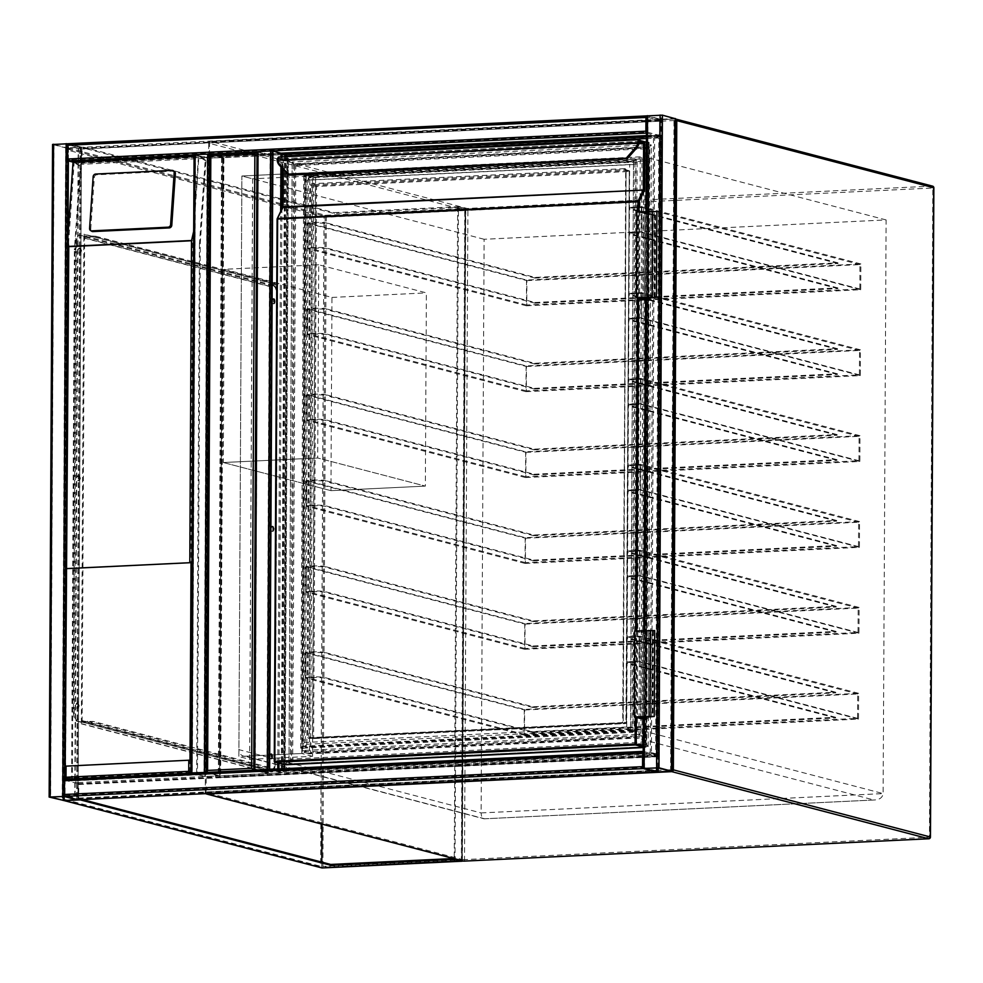 <?xml version="1.0" encoding="UTF-8"?>
<svg xmlns="http://www.w3.org/2000/svg" width="983" height="983" viewBox="0 0 983 983"><rect width="100%" height="100%" fill="white"/><g stroke="black" fill="none" stroke-linecap="round" stroke-linejoin="round"><path stroke-width="0.74" stroke-dasharray="4.92 3.69" d="M219.578 777.467L657.762 756.382L661.018 135.162L222.834 156.248L219.578 777.467L220.659 777.75L658.843 756.664L662.087 135.445L223.903 156.518L220.659 777.75M223.903 156.518L222.834 156.248M662.087 135.445L661.018 135.162M658.843 756.664L657.762 756.382M484.066 818.814L873.912 800.002C879.441 799.843 882.513 797.692 883.115 793.588L886.113 219.934L484.115 239.274L481.117 812.929L883.115 793.588L640.891 730.308L643.89 156.666L241.892 176.006L238.894 749.648L481.117 812.929C481.314 816.996 482.444 818.937 484.508 818.741L245.148 756.222L634.563 737.483L873.912 800.002L484.066 818.814L243.44 756.05A6.918 6.254 104.6 0 1 238.894 749.648M640.891 730.308A6.918 6.254 104.6 0 1 634.563 737.483M245.148 756.222A6.918 6.254 104.6 0 1 243.44 756.05M886.113 219.934L643.89 156.666M484.115 239.274L241.892 176.006L238.857 756.529L301.793 753.494L304.828 172.971L241.892 176.006L252.656 178.82L249.621 759.331L238.857 756.529M249.621 759.331L312.557 756.308L315.592 175.785L304.828 172.971M315.592 175.785L252.656 178.82M312.557 756.308L301.793 753.494M224.308 269.305L331.971 297.431L330.952 490.652L425.356 486.106L317.706 457.992L318.713 264.771L426.376 292.885L425.356 486.106L317.706 457.992L223.301 462.526L224.308 269.305L318.713 264.771M331.971 297.431L426.376 292.885M223.301 462.526L330.952 490.652L223.301 462.526L317.706 457.992M220.376 775.968L267.573 773.695L270.804 155.388L223.608 157.661L220.376 775.968L206.7 772.392L209.969 154.098L223.043 157.563L207.155 158.238L194.241 154.859L190.997 773.166L206.209 776.644L219.811 775.87L206.737 772.405L253.933 770.131L266.86 773.51L281.728 773.019L269.674 769.382M223.608 157.661L209.969 154.098L206.737 772.405M270.804 155.388L257.177 151.837L253.933 770.131L267.573 773.695M253.811 770.094L257.067 151.824M330.952 490.652L425.356 486.106M675.333 118.71L659.593 119.299L646.679 115.92A1.733 0.713 87.2 0 0 646.581 115.908A1.733 0.713 87.2 0 0 646.519 115.92L659.593 119.299L80.52 147.376L65.64 147.868L52.726 144.501L49.31 797.152M647.662 115.871L661.424 115.208L674.399 118.611L660.576 119.25L647.662 115.871L644.246 768.46M64.853 780.871L65.124 780.293L78.038 783.672L78.001 798.7L65.05 795.321L64.853 780.871L643.066 753.052M643.103 767.342L656.177 770.881L656.46 770.303L656.263 755.853L643.189 752.548M200.237 243.698L199.451 243.735L205.201 160.512L205.988 160.475L200.237 243.698L197.46 774.85L71.587 780.907L65.124 779.224L78.05 782.591A1.733 0.713 -92.8 0 1 78.763 784.495L78.689 798.233A1.733 0.713 -92.8 0 1 78.136 799.757M643.103 768.497A1.733 0.713 87.2 0 0 643.263 768.571L646.679 115.92M643.349 751.405A1.733 0.713 87.2 0 0 643.251 751.393A1.733 0.713 87.2 0 0 643.189 751.405L656.263 754.772A1.733 0.713 87.2 0 1 656.976 756.677L656.902 770.414A1.733 0.713 87.2 0 1 656.263 771.962L656.226 771.962M68.405 143.727L81.38 147.118A1.733 0.713 -92.8 0 1 82.081 149.023L82.007 162.76A1.733 0.713 -92.8 0 1 81.38 164.296A1.733 0.713 -92.8 0 1 81.282 164.284L73.037 162.134L80.901 166.496L75.163 249.719L74.376 249.756L80.115 166.532M66.611 143.739L80.446 147.192L66.623 147.819L53.647 144.415L66.611 143.739L63.195 796.402L66.623 147.819M68.368 159.836L68.417 144.808L81.368 148.187L81.331 163.215L68.368 159.836L646.593 132.017L659.544 135.396L659.593 120.368L646.519 117.075M68.368 160.917L68.454 143.739L81.38 147.118L77.964 799.769M646.433 133.012A1.733 0.713 87.2 0 0 646.581 133.098L659.507 136.465A1.733 0.713 87.2 0 0 659.593 136.477A1.733 0.713 87.2 0 0 660.232 134.941L660.306 121.204A1.733 0.713 87.2 0 0 659.593 119.299L656.177 771.95M191.943 773.105L204.906 776.496L218.349 775.931L205.693 772.441M208.126 154.11L221.961 157.55L208.138 158.189L195.162 154.786L208.126 154.11L204.894 772.417L208.138 158.189M190.96 773.154L197.46 774.85M286.901 154.724L660.576 136.748L657.344 755.055L283.669 773.031L286.901 154.724L280.978 153.188L285.979 154.528L270.092 155.203L256.944 151.837M258.48 151.689L271.922 151.124L284.898 154.528L271.075 155.154L258.099 151.751L255.236 769.984M254.916 770.07L268.703 773.498L281.666 772.835L268.629 769.419M199.451 243.735L196.674 774.026L72.386 780.01L75.163 249.719M71.587 780.907L74.376 249.756M89.576 228.461L90.743 229.186A2.593 2.273 -58.1 0 0 91.738 231.275M90.743 229.186L94.319 177.395A2.593 2.273 121.9 0 1 96.862 174.777L173.168 171.103A2.593 2.273 -58.1 0 1 174.36 171.411M193.676 231.324L190.874 773.117M194.069 156.309L198.898 156.076L193.848 229.285M72.386 780.01L65.566 778.229L68.343 246.721L74.167 162.318L198.468 156.334L192.643 240.737L189.854 772.245L196.674 774.026M74.167 162.318L80.901 166.496M205.988 160.475L198.898 156.076M205.201 160.512L198.468 156.334M65.566 778.229L189.854 772.245M68.343 246.721L192.643 240.737M65.124 779.224L65.038 796.39M65.197 766.175L190.002 760.166M80.79 250.714L80.127 249.141L80.262 251.992L80.79 250.714M80.397 250.37L80.913 249.104L81.577 250.677L81.048 251.955L80.397 250.37M79.598 478.291L78.935 476.706L79.07 479.557L79.598 478.291M79.205 477.947L79.721 476.669L80.385 478.254L79.856 479.52L79.205 477.947M78.407 705.855L77.743 704.283L77.878 707.133L78.407 705.855M78.013 705.511L78.529 704.246L79.193 705.819L78.665 707.096L78.013 705.511M272.193 756.48L271.529 754.895L271.001 756.173L271.664 757.746L272.193 756.48M271.787 756.124L272.316 754.858L272.451 757.709L271.787 756.124M273.385 528.903L272.721 527.33L272.856 530.181L273.385 528.903M272.979 528.559L273.507 527.293L274.171 528.866L273.643 530.144L272.979 528.559M274.564 301.339L273.913 299.754L273.385 301.031L274.048 302.604L274.564 301.339M274.171 300.995L274.699 299.717L274.835 302.567L274.171 300.995M64.522 800.641L67.938 147.978L67.065 149.969L63.674 799.179L64.522 800.641L67.938 147.978L83.666 147.229L83.666 148.089L334.146 213.508L457.648 207.573L454.244 858.503L461.777 860.469L321.748 867.215L321.773 862.103M83.666 147.229L334.146 212.647L334.146 213.508M334.146 212.647L458.447 206.676L455.031 858.909M453.605 858.54L454.244 858.503M82.363 799.572L80.25 799.019L80.25 799.67M458.447 206.676L465.623 208.543L462.207 860.789M80.25 799.019L74.745 799.29L78.161 148.347L83.666 148.089M81.306 723.82L267.917 772.564L270.485 283.067L83.874 234.323L81.306 723.82L82.105 723.783L84.661 234.286L271.271 283.03L268.703 772.527L82.105 723.783M67.495 148.974L78.517 148.445L75.101 799.376L64.092 799.904L67.495 148.974L325.152 216.272L465.192 209.539L461.777 860.469M325.152 216.272L321.969 824.159M457.648 207.573L465.192 209.539M64.092 799.904L321.748 867.215M462.207 861.206L461.359 859.744L464.762 210.522L465.782 208.789L462.366 860.825M464.762 210.522L326.295 217.194L322.903 866.404L320.605 866.293L63.674 799.179L63.514 799.818L66.918 149.17L67.065 149.969L324.009 217.071L320.605 866.293A1.733 1.561 -75.4 0 0 321.355 867.719M84.661 234.286L83.874 234.323M271.271 283.03L270.485 283.067M268.703 772.527L267.917 772.564M275.056 301.462A2.593 1.069 87.2 0 0 273.852 298.586A2.593 1.069 87.2 0 0 272.905 300.896A2.593 1.069 87.2 0 0 274.097 303.772A2.593 1.069 87.2 0 0 275.056 301.462M274.269 301.498A2.593 1.069 87.2 0 0 273.065 298.623A2.593 1.069 87.2 0 0 272.119 300.933A2.593 1.069 87.2 0 0 273.311 303.808A2.593 1.069 87.2 0 0 274.269 301.498M273.864 529.038A2.593 1.069 87.2 0 0 272.66 526.163A2.593 1.069 87.2 0 0 271.713 528.473A2.593 1.069 87.2 0 0 272.905 531.348A2.593 1.069 87.2 0 0 273.864 529.038M273.077 529.075A2.593 1.069 87.2 0 0 271.873 526.2A2.593 1.069 87.2 0 0 270.927 528.51A2.593 1.069 87.2 0 0 272.119 531.385A2.593 1.069 87.2 0 0 273.077 529.075M272.672 756.603A2.593 1.069 87.2 0 0 271.468 753.728A2.593 1.069 87.2 0 0 270.522 756.038A2.593 1.069 87.2 0 0 271.713 758.913A2.593 1.069 87.2 0 0 272.672 756.603M271.886 756.64A2.593 1.069 87.2 0 0 270.681 753.764A2.593 1.069 87.2 0 0 269.735 756.074A2.593 1.069 87.2 0 0 270.927 758.95A2.593 1.069 87.2 0 0 271.886 756.64M78.886 705.991A2.593 1.069 87.2 0 0 77.694 703.115A2.593 1.069 87.2 0 0 76.735 705.425A2.593 1.069 87.2 0 0 77.94 708.301A2.593 1.069 87.2 0 0 78.886 705.991M78.099 706.027A2.593 1.069 87.2 0 0 76.907 703.152A2.593 1.069 87.2 0 0 75.949 705.462A2.593 1.069 87.2 0 0 77.153 708.338A2.593 1.069 87.2 0 0 78.099 706.027M80.078 478.414A2.593 1.069 87.2 0 0 78.886 475.539A2.593 1.069 87.2 0 0 77.927 477.849A2.593 1.069 87.2 0 0 79.132 480.724A2.593 1.069 87.2 0 0 80.078 478.414M79.291 478.451A2.593 1.069 87.2 0 0 78.099 475.588A2.593 1.069 87.2 0 0 77.141 477.898A2.593 1.069 87.2 0 0 78.345 480.761A2.593 1.069 87.2 0 0 79.291 478.451M81.27 250.849A2.593 1.069 87.2 0 0 80.078 247.974A2.593 1.069 87.2 0 0 79.119 250.284A2.593 1.069 87.2 0 0 80.323 253.159A2.593 1.069 87.2 0 0 81.27 250.849M80.483 250.886A2.593 1.069 87.2 0 0 79.291 248.011A2.593 1.069 87.2 0 0 78.333 250.321A2.593 1.069 87.2 0 0 79.537 253.196A2.593 1.069 87.2 0 0 80.483 250.886M76.944 721.203L82.044 722.063A1.733 1.561 104.6 0 1 81.257 720.613L266.43 768.976L266.418 770.697L270.73 771.815A8.65 3.563 87.2 0 0 271.185 771.864A8.65 3.563 87.2 0 0 274.355 764.172L276.813 295.281A8.65 3.563 87.2 0 0 273.274 285.758L268.961 284.64L268.961 286.36L83.788 237.984L83.801 236.264L79.488 235.146A8.65 3.563 87.2 0 0 79.033 235.097A8.65 3.563 87.2 0 0 75.863 242.801L73.406 711.68A8.65 3.563 87.2 0 0 76.944 721.203L81.257 722.321L81.257 720.613M82.044 722.284L81.257 722.321M266.43 768.976A1.733 1.561 -75.4 0 0 267.204 770.426L266.418 770.697M273.274 285.758L269.747 284.824A1.733 1.561 -75.4 0 0 268.961 286.36M269.747 284.603L268.961 284.64M83.788 237.984A1.733 1.561 104.6 0 1 84.587 236.461L83.801 236.264M87.548 721.166L87.548 722.026L82.83 722.247A1.733 1.561 104.6 0 1 82.044 722.063L82.044 720.576L267.216 768.939L267.204 770.426A1.733 1.561 -75.4 0 0 267.99 770.611L272.709 770.389L272.721 769.529L274.859 768.878L93.274 721.448L82.83 721.387A0.86 0.786 104.6 0 1 82.044 720.576M267.204 770.66L270.73 771.815M274.355 764.172L275.142 764.135A8.65 3.563 -92.8 0 1 271.972 771.827A8.65 3.563 -92.8 0 1 271.517 771.778M275.142 764.135L277.599 295.244L276.813 295.281M274.06 285.721A8.65 3.563 -92.8 0 1 277.599 295.244M275.252 285.193L275.265 284.333L270.534 284.566A1.733 1.561 -75.4 0 0 269.747 284.824L269.747 286.311L84.575 237.947L84.587 236.461A1.733 1.561 104.6 0 1 85.374 236.19L90.092 235.969L90.092 236.829L95.818 237.1L277.39 284.529L270.534 285.414A0.86 0.786 -75.4 0 0 269.747 286.311M84.587 236.227L79.488 235.146M75.863 242.801L76.649 242.752A8.65 3.563 -92.8 0 1 79.82 235.06A8.65 3.563 -92.8 0 1 80.274 235.109M76.649 242.752L74.192 711.643L73.406 711.68M77.731 721.166A8.65 3.563 -92.8 0 1 74.192 711.643M84.575 237.947A0.86 0.786 104.6 0 1 85.361 237.05L90.092 236.829M95.818 237.1L95.818 236.252L90.092 235.969M95.818 236.252L277.403 283.682L277.39 284.529M275.265 284.333L277.403 283.682M267.216 768.939A0.86 0.786 -75.4 0 0 268.003 769.763L272.721 769.529M274.859 768.878L274.859 769.726L93.274 722.308L93.274 721.448M87.548 722.026L93.274 722.308M274.859 769.726L272.709 770.389M302.26 751.958L305.283 174.016L641.985 157.821L638.962 735.763L302.26 751.958L309.436 753.838L312.459 175.896L649.161 159.701L646.138 737.643L309.436 753.838M646.409 136.895L653.474 136.551L650.255 752.278L278.926 770.144L278.939 768.915M278.963 763.324L281.875 208.924M282.084 168.068L282.146 156.862M646.421 135.605L654.666 135.199L651.422 753.506L277.747 771.483L277.759 768.976M277.784 763.017L280.671 211.443M280.905 166.84L280.966 156.924M278.926 770.144L284.308 771.544L284.333 768.657M284.345 764.725L287.527 156.604M640.265 159.025L637.254 734.387L302.911 750.484L305.922 175.109L640.265 159.025L647.981 161.04L644.971 736.402L310.616 752.499L313.638 177.124L647.981 161.04M646.396 138.554L658.856 137.952L655.636 753.678L284.308 771.544M302.911 750.484L310.616 752.499M305.922 175.109L313.638 177.124M312.459 175.896L305.283 174.016M277.747 771.483L283.669 773.031M653.474 136.551L658.856 137.952M649.161 159.701L641.985 157.821M654.666 135.199L660.576 136.748M650.255 752.278L655.636 753.678M637.254 734.387L644.971 736.402M646.138 737.643L638.962 735.763M651.422 753.506L657.344 755.055M639.073 142.24L638.557 142.977A7.778 7.028 104.6 0 1 636.517 147.548L627.191 158.116L626.441 157.919M289.014 175.134L289.567 174.36L280.352 164.689A7.778 7.028 104.6 0 1 278.361 160.303L278.361 159.676A1.647 0.676 -92.8 0 1 278.902 158.841A1.647 0.676 -92.8 0 1 279 158.853L639.294 141.515A1.647 0.676 87.2 0 0 639.208 141.503A1.647 0.676 87.2 0 0 638.667 142.338M282.846 168.867L282.883 160.966A1.733 0.713 -92.8 0 0 282.182 159.062L278.214 158.03A2.507 1.032 87.2 0 0 277.243 159.295L277.218 160.352A8.65 7.815 -75.4 0 0 279.43 165.23L288.67 174.937M627.473 158.496L288.511 174.777M639.048 142.977L277.218 160.352M282.6 207.548A1.733 0.713 -92.8 0 1 282.428 208.15L277.194 219.172A0.86 0.627 25.4 0 1 277.169 219.098M643.226 745.888L646.003 746.625L648.657 143.014L645.487 746.724L643.079 743.627C641.702 741.796 642.182 741.919 644.516 743.996C648.018 747.105 648.743 747.301 646.667 744.561L649.8 147.72L651.324 145.115L645.18 148.531L648.657 143.014L648.301 142.056A0.86 0.786 104.6 0 1 648.51 142.08L646.384 141.527L648.301 142.056L287.994 159.393L279 157.047A0.86 0.786 -75.4 0 0 278.214 157.944A2.593 1.069 -92.8 0 0 277.206 159.283L278.361 159.676M307.126 180.049L304.177 742.534L300.97 748.296L306.843 744.635L305.32 747.252L308.293 177.886L309.682 180.086L633.838 164.493L637.131 162.072L308.293 177.886C310.37 180.626 309.645 180.442 306.143 177.333C303.808 175.257 303.329 175.134 304.705 176.952L307.126 180.049L629.661 164.53L635.743 159.516L633.838 164.493M635.743 159.516L303.71 175.576L304.705 176.952L301.732 746.306L630.57 730.492L626.724 727.015L629.661 164.53M278.214 157.944L287.208 160.29A0.86 0.786 -75.4 0 1 287.994 159.393L288.351 160.352L648.657 143.014L288.351 160.352L292.197 163.817C294.531 165.894 295.011 166.016 293.634 164.198C291.558 161.458 292.283 161.642 295.785 164.751L292.664 761.592L288.977 763.644L291.263 759.036L285.181 764.049L288.351 160.352L284.91 764.811M645.45 148.777L294.556 165.66L292.246 161.998L650.93 144.734M637.131 162.072L634.158 731.426C630.656 728.317 629.931 728.12 631.995 730.861L632.929 732.323L300.97 748.296M306.45 744.266L630.607 728.661L631.995 730.861C633.384 732.691 632.905 732.568 630.57 730.492L633.543 161.138L304.705 176.952M289.371 764.012L648.055 746.761L646.667 744.561L292.664 761.592M643.079 743.627L289.063 760.658L292.197 163.817L646.2 146.786L643.079 743.627L642.157 742.153L291.263 759.036M285.181 764.049L645.487 746.724L285.181 764.049L274.355 761.383M626.724 727.015L304.177 742.534M642.71 297.665L643.165 212.23L650.881 214.245L650.427 300.122L645.561 298.857M638.127 297.886L638.581 212.009L655.575 211.505L643.165 212.23M645.561 299.827L647.994 300.466L648.448 214.589L638.581 212.009M648.448 214.589L636.861 211.923M647.994 300.466L646.814 300.515L647.269 214.638M646.814 300.515L645.548 300.184M656.877 211.517L644.885 212.316L650.881 214.245M644.43 298.193L644.885 212.316M645.561 298.488L651.606 300.061L652.061 214.196M651.606 300.061L650.427 300.122M643.374 717.565L649.407 719.138L649.861 633.261L642.685 631.393L642.231 717.258M654.678 630.582L642.685 631.393M634.662 631L645.069 633.716L644.627 719.593L643.361 719.261M644.627 719.593L645.806 719.531L643.361 718.892M645.069 633.716L646.249 633.654L645.806 719.531M646.249 633.654L636.382 631.086L635.94 716.951M636.382 631.086L653.388 630.582L640.965 631.307L640.523 716.73M643.361 717.922L649.407 719.138M640.965 631.307L648.682 633.322L648.227 719.2M648.682 633.322L649.861 633.261M532.86 706.777L532.847 707.465L835.722 692.892L835.734 692.216L532.86 706.777L324.722 652.417L324.722 653.105A8.65 1.008 -179.7 0 0 313.258 652.54L306.02 652.896L305.897 677.287L313.135 676.931A8.65 1.008 0.3 0 1 324.587 677.496L324.587 678.184A8.65 1.008 -179.7 0 0 313.135 677.619L305.258 678L305.394 652.233L313.27 651.864A8.65 1.008 0.3 0 1 324.722 652.417M524.295 709.419L524.16 735.173L858.503 719.089L858.638 693.334L524.295 709.419L305.394 652.233M532.725 731.856L835.599 717.283L835.599 717.971L532.725 732.544L532.725 731.856L324.587 677.496M524.639 709.996L857.717 693.973L857.594 718.364L524.504 734.387L524.639 709.996L306.02 652.896M524.16 735.173L305.258 678M532.725 732.544L324.587 678.184M524.504 734.387L305.897 677.287M532.847 707.465L324.722 653.105M631.737 662.296L639.601 661.915L639.736 636.148L631.872 636.529A8.65 1.008 -179.7 0 0 626.81 637.426A8.65 1.008 -179.7 0 0 627.596 637.844L627.596 638.532A8.65 1.008 0.3 0 1 626.81 638.114A8.65 1.008 0.3 0 1 631.872 637.217L639.11 636.873L638.975 661.252L631.737 661.608A8.65 1.008 -179.7 0 0 626.687 662.493A8.65 1.008 -179.7 0 0 627.461 662.923L627.461 663.611A8.65 1.008 0.3 0 1 626.687 663.181A8.65 1.008 0.3 0 1 631.737 662.296L631.737 661.608M835.734 692.216L627.596 637.844M835.722 692.892L627.596 638.532M857.717 693.973L639.11 636.873M857.594 718.364L638.975 661.252M835.599 717.283L627.461 662.923M835.599 717.971L627.461 663.611M858.503 719.089L639.601 661.915M858.638 693.334L639.736 636.148M533.302 620.912L533.302 621.6L836.177 607.027L836.177 606.339L533.302 620.912L325.164 566.54L325.164 567.228A8.65 1.008 -179.7 0 0 313.712 566.675L306.475 567.019L306.34 591.41L313.577 591.053A8.65 1.008 0.3 0 1 325.041 591.619L325.029 592.307A8.65 1.008 -179.7 0 0 313.577 591.741L305.713 592.122L305.848 566.355L313.712 565.987A8.65 1.008 0.3 0 1 325.164 566.54M524.75 623.541L524.615 649.296L858.958 633.212L859.093 607.457L524.75 623.541L305.848 566.355M533.179 645.978L836.054 631.405L836.041 632.094L533.167 646.667L533.179 645.978L325.041 591.619M525.082 624.119L858.171 608.096L858.048 632.487L524.959 648.51L525.082 624.119L306.475 567.019M524.615 649.296L305.713 592.122M533.167 646.667L325.029 592.307M524.959 648.51L306.34 591.41M533.302 621.6L325.164 567.228M632.192 576.419L640.056 576.038L640.191 550.271L632.327 550.652A8.65 1.008 -179.7 0 0 627.265 551.549A8.65 1.008 -179.7 0 0 628.051 551.967L628.039 552.655A8.65 1.008 0.3 0 1 627.265 552.237A8.65 1.008 0.3 0 1 632.315 551.34L639.552 550.996L639.429 575.387L632.192 575.731A8.65 1.008 -179.7 0 0 627.129 576.616A8.65 1.008 -179.7 0 0 627.916 577.046L627.916 577.734A8.65 1.008 0.3 0 1 627.129 577.304A8.65 1.008 0.3 0 1 632.192 576.419L632.192 575.731M836.177 606.339L628.051 551.967M836.177 607.027L628.039 552.655M858.171 608.096L639.552 550.996M858.048 632.487L639.429 575.387M836.054 631.405L627.916 577.046M836.041 632.094L627.916 577.734M858.958 633.212L640.056 576.038M859.093 607.457L640.191 550.271M533.757 535.035L533.744 535.723L836.631 521.15L836.631 520.462L533.757 535.035L325.619 480.662L325.619 481.351A8.65 1.008 -179.7 0 0 314.155 480.798L306.917 481.142L306.794 505.532L314.032 505.188A8.65 1.008 0.3 0 1 325.484 505.741L325.484 506.429A8.65 1.008 -179.7 0 0 314.032 505.864L306.168 506.245L306.291 480.49L314.167 480.109A8.65 1.008 0.3 0 1 325.619 480.662M525.192 537.664L525.057 563.431L859.412 547.334L859.547 521.58L525.192 537.664L306.291 480.49M533.622 560.113L836.496 545.54L836.496 546.229L533.622 560.789L533.622 560.113L325.484 505.741M525.536 538.242L858.626 522.219L858.491 546.609L525.413 562.632L525.536 538.242L306.917 481.142M525.057 563.431L306.168 506.245M533.622 560.789L325.484 506.429M525.413 562.632L306.794 505.532M533.744 535.723L325.619 481.351M632.634 490.542L640.511 490.161L640.646 464.394L632.769 464.775A8.65 1.008 -179.7 0 0 627.719 465.672A8.65 1.008 -179.7 0 0 628.493 466.089L628.493 466.778A8.65 1.008 0.3 0 1 627.707 466.36A8.65 1.008 0.3 0 1 632.769 465.463L640.007 465.119L639.884 489.509L632.647 489.853A8.65 1.008 -179.7 0 0 627.584 490.75A8.65 1.008 -179.7 0 0 628.358 491.168L628.358 491.856A8.65 1.008 0.3 0 1 627.584 491.439A8.65 1.008 0.3 0 1 632.634 490.542L632.647 489.853M836.631 520.462L628.493 466.089M836.631 521.15L628.493 466.778M858.626 522.219L640.007 465.119M858.491 546.609L639.884 489.509M836.496 545.54L628.358 491.168M836.496 546.229L628.358 491.856M859.412 547.334L640.511 490.161M859.547 521.58L640.646 464.394M534.199 449.157L534.199 449.845L837.074 435.272L837.086 434.584L534.199 449.157L326.073 394.785L326.061 395.473A8.65 1.008 -179.7 0 0 314.609 394.92L307.372 395.264L307.249 419.655L314.486 419.311A8.65 1.008 0.3 0 1 325.938 419.864L325.938 420.552A8.65 1.008 -179.7 0 0 314.474 419.999L306.61 420.368L306.745 394.613L314.609 394.232A8.65 1.008 0.3 0 1 326.073 394.785M525.647 451.787L525.512 477.554L859.855 461.469L859.99 435.702L525.647 451.787L306.745 394.613M534.076 474.236L836.951 459.663L836.951 460.351L534.064 474.924L534.076 474.236L325.938 419.864M525.991 452.364L859.068 436.341L858.945 460.732L525.856 476.755L525.991 452.364L307.372 395.264M525.512 477.554L306.61 420.368M534.064 474.924L325.938 420.552M525.856 476.755L307.249 419.655M534.199 449.845L326.061 395.473M633.089 404.664L640.953 404.283L641.088 378.529L633.224 378.897A8.65 1.008 -179.7 0 0 628.162 379.794A8.65 1.008 -179.7 0 0 628.948 380.224L628.936 380.9A8.65 1.008 0.3 0 1 628.162 380.482A8.65 1.008 0.3 0 1 633.224 379.585L640.461 379.241L640.326 403.632L633.089 403.976A8.65 1.008 -179.7 0 0 628.039 404.873A8.65 1.008 -179.7 0 0 628.813 405.291L628.813 405.979A8.65 1.008 0.3 0 1 628.026 405.561A8.65 1.008 0.3 0 1 633.089 404.664L633.089 403.976M837.086 434.584L628.948 380.224M837.074 435.272L628.936 380.9M859.068 436.341L640.461 379.241M858.945 460.732L640.326 403.632M836.951 459.663L628.813 405.291M836.951 460.351L628.813 405.979M859.855 461.469L640.953 404.283M859.99 435.702L641.088 378.529M534.654 363.28L534.654 363.968L837.528 349.395L837.528 348.707L534.654 363.28L326.516 308.92L326.516 309.596A8.65 1.008 -179.7 0 0 315.064 309.043L307.826 309.387L307.691 333.778L314.929 333.434A8.65 1.008 0.3 0 1 326.393 333.987L326.381 334.675A8.65 1.008 -179.7 0 0 314.929 334.122L307.065 334.503L307.2 308.736L315.064 308.355A8.65 1.008 0.3 0 1 326.516 308.92M526.102 365.909L525.966 391.676L860.309 375.592L860.444 349.825L526.102 365.909L307.2 308.736M534.519 388.359L837.393 373.786L837.393 374.474L534.519 389.047L534.519 388.359L326.393 333.987M526.433 366.499L859.523 350.464L859.388 374.855L526.31 390.878L526.433 366.499L307.826 309.387M525.966 391.676L307.065 334.503M534.519 389.047L326.381 334.675M526.31 390.878L307.691 333.778M534.654 363.968L326.516 309.596M633.543 318.787L641.408 318.406L641.543 292.651L633.679 293.032A8.65 1.008 -179.7 0 0 628.616 293.917A8.65 1.008 -179.7 0 0 629.39 294.347L629.39 295.035A8.65 1.008 0.3 0 1 628.616 294.605A8.65 1.008 0.3 0 1 633.666 293.708L640.904 293.364L640.781 317.755L633.543 318.099A8.65 1.008 -179.7 0 0 628.481 318.996A8.65 1.008 -179.7 0 0 629.267 319.414L629.255 320.102A8.65 1.008 0.3 0 1 628.481 319.684A8.65 1.008 0.3 0 1 633.543 318.787L633.543 318.099M837.528 348.707L629.39 294.347M837.528 349.395L629.39 295.035M859.523 350.464L640.904 293.364M859.388 374.855L640.781 317.755M837.393 373.786L629.267 319.414M837.393 374.474L629.255 320.102M860.309 375.592L641.408 318.406M860.444 349.825L641.543 292.651M535.108 277.403L535.096 278.091L837.971 263.518L837.983 262.83L535.108 277.403L326.97 223.043L326.958 223.731A8.65 1.008 -179.7 0 0 315.506 223.166L308.269 223.51L308.146 247.9L315.383 247.556A8.65 1.008 0.3 0 1 326.835 248.109L326.835 248.797A8.65 1.008 -179.7 0 0 315.383 248.244L307.507 248.625L307.642 222.858L315.506 222.477A8.65 1.008 0.3 0 1 326.97 223.043M526.544 280.032L526.409 305.799L860.752 289.715L860.887 263.948L526.544 280.032L307.642 222.858M534.973 302.481L837.848 287.908L837.848 288.597L534.973 303.169L534.973 302.481L326.835 248.109M526.888 280.622L859.965 264.599L859.842 288.977L526.753 305.013L526.888 280.622L308.269 223.51M526.409 305.799L307.507 248.625M534.973 303.169L326.835 248.797M526.753 305.013L308.146 247.9M535.096 278.091L326.958 223.731M633.986 232.91L641.85 232.541L641.985 206.774L634.121 207.155A8.65 1.008 -179.7 0 0 629.059 208.04A8.65 1.008 -179.7 0 0 629.845 208.47L629.845 209.158A8.65 1.008 0.3 0 1 629.059 208.728A8.65 1.008 0.3 0 1 634.121 207.843L641.358 207.487L641.223 231.877L633.986 232.221A8.65 1.008 -179.7 0 0 628.936 233.118A8.65 1.008 -179.7 0 0 629.71 233.549L629.71 234.224A8.65 1.008 0.3 0 1 628.923 233.807A8.65 1.008 0.3 0 1 633.986 232.91L633.986 232.221M837.983 262.83L629.845 208.47M837.971 263.518L629.845 209.158M859.965 264.599L641.358 207.487M859.842 288.977L641.223 231.877M837.848 287.908L629.71 233.549M837.848 288.597L629.71 234.224M860.752 289.715L641.85 232.541M860.887 263.948L641.985 206.774M462.956 860.911A1.733 1.561 -75.4 0 1 462.219 859.486L205.275 792.372L208.679 143.149L465.61 210.264L462.219 859.486L464.504 859.597L467.908 210.374L932.842 188.011L929.439 837.221L464.504 859.597A1.733 0.713 -92.8 0 1 463.964 861.12M932.56 186.143A1.733 1.561 -75.4 0 0 932.13 186.106L467.195 208.47L210.251 141.355L675.186 118.992L932.13 186.106A1.733 0.713 -92.8 0 1 932.842 188.011L933.69 187.913M205.803 793.637A1.733 1.561 -75.4 0 1 205.275 792.372L208.679 143.149A1.733 1.561 -75.4 0 1 210.251 141.355A1.733 0.713 -92.8 0 0 210.165 141.343A1.733 1.733 0 0 0 208.519 143.063L209.526 142.891A1.733 0.713 -92.8 0 1 210.165 141.343L675.1 118.98A1.733 0.713 -92.8 0 1 675.186 118.992A1.733 1.561 -75.4 0 1 675.481 119.004A1.733 1.733 0 0 0 675.1 118.98A1.733 0.713 -92.8 0 0 674.461 120.516L209.526 142.891L206.135 792.101L671.07 769.738L674.461 120.516L675.468 120.504M928.935 838.732A1.733 0.713 -92.8 0 0 929.439 837.221L930.287 837.135M467.195 208.47A1.733 0.713 -92.8 0 1 467.908 210.374L465.61 210.264A1.733 1.561 -75.4 0 1 467.195 208.47M672.077 769.726L671.07 769.738A1.733 0.713 -92.8 0 0 671.487 771.422M206.43 793.6A1.733 0.713 -92.8 0 1 206.135 792.101L205.115 792.286A1.733 1.733 0 0 0 205.754 793.637M644.381 717.16L644.836 630.508M646.581 298.082L647.035 211.431M658.463 772.06L661.891 119.41M671.057 771.458L674.473 118.796M644.565 768.423L647.981 115.773M657.148 767.821L660.564 115.171M658.008 767.87L661.424 115.208M670.922 771.237L674.35 118.587M670.603 771.151L674.019 118.685M658.045 767.87L661.436 119.287M657.185 767.821L660.576 119.25M65.124 780.293L643.337 752.474L65.087 780.293M64.78 794.608L642.993 766.789M65.05 795.321L643.263 767.502M77.964 798.7L656.177 770.881M78.235 798.122L656.46 770.303M78.308 784.385L643.054 757.205M643.165 757.205L656.521 756.566M78.038 783.672L643.054 756.48M643.165 756.48L656.263 755.853M78.05 782.591L656.263 754.772M78.763 784.495L656.976 756.677M78.689 798.233L656.902 770.414M80.52 147.376L77.104 800.027M65.64 147.868L62.224 800.531M67.471 143.788L64.055 796.439M54.028 144.354L50.612 797.004M53.709 144.452L50.293 797.041M67.483 147.868L64.092 796.451M80.078 147.266L76.649 799.732M80.397 147.167L76.981 799.818M646.322 131.304L68.11 159.123M646.396 117.567L68.183 145.386M646.667 116.989L68.454 144.808L646.63 116.989M659.593 120.368L646.495 120.995M646.384 121.007L81.368 148.187M659.851 121.081L646.495 121.72M646.372 121.732L81.638 148.9M659.777 134.818L81.564 162.637M81.331 163.215L659.544 135.396L81.294 163.215M272.905 151.075L194.081 154.872M659.507 136.465L81.282 164.284M660.232 134.941L82.007 162.76M660.306 121.204L82.081 149.023M208.986 154.147L205.754 772.454M195.543 154.712L192.299 773.019M195.224 154.81L191.98 773.056M204.919 772.478L204.906 776.496M208.998 158.226L205.766 776.533M221.58 157.624L218.349 775.931M221.912 157.526L218.668 775.833M222.895 157.477L219.651 775.784M222.035 157.735L218.791 776.042M209.453 158.349L206.209 776.644M207.155 158.238L203.923 776.533M270.092 155.203L266.86 773.51M272.377 155.314L269.145 773.621M284.972 154.712L281.728 773.019M285.832 154.454L282.588 772.749M284.837 154.491L281.605 772.798M271.922 151.124L268.691 769.431M284.517 154.589L281.285 772.896M271.935 155.203L268.703 773.498M271.075 155.154L267.855 769.382M267.855 769.456L267.843 773.461M258.16 151.787L254.916 770.021M271.062 151.075L267.831 769.382M172 170.378L173.168 171.103M95.695 174.052L96.862 174.777M93.152 176.67L94.319 177.395M322.35 867.928A1.733 0.713 87.2 0 0 322.903 866.404L461.359 859.744M67.938 147.978L325.594 215.289L465.623 208.543M325.594 215.289A1.733 1.561 -75.4 0 0 324.009 217.071L326.295 217.194A1.733 0.713 87.2 0 0 325.594 215.289M85.374 236.19L270.534 284.566M85.361 237.05L270.534 285.414M82.83 722.247L267.99 770.611M268.003 769.763L82.83 721.387M624.524 168.646L312.213 183.674A1.733 1.561 104.6 0 0 310.628 185.468L307.74 736.783L308.895 736.845A0.86 0.786 -75.4 0 0 309.461 737.643L313.049 738.577A0.86 0.86 0 0 0 313.307 738.602L313.626 737.828L308.895 736.845L311.771 185.517L315.371 186.451L312.483 737.778A0.86 0.786 104.6 0 0 313.258 738.602L625.618 723.574A0.86 0.86 0 0 0 626.441 722.714L626.368 722.677A0.86 0.786 -75.4 0 1 625.581 723.574L626.441 722.714L629.329 171.398L625.938 722.8L313.626 737.828L316.514 186.512L628.825 171.484L628.469 170.538A0.86 0.786 104.6 0 1 628.69 170.551L625.102 169.617L625.667 170.415A0.86 0.786 -75.4 0 0 624.881 169.592L628.469 170.538L316.157 185.554L312.569 184.62L624.881 169.592L624.524 168.646A1.733 1.561 104.6 0 1 626.097 170.28L623.21 721.608A1.733 1.561 104.6 0 1 621.625 723.402L621.944 722.628L309.67 737.655L313.258 738.602L625.581 723.574L621.993 722.628A0.86 0.786 104.6 0 0 622.78 721.731L626.368 722.677L629.255 171.349L625.667 170.415L623.21 721.608M621.625 723.402L309.313 738.43A1.733 1.561 104.6 0 1 307.74 736.783M645.487 746.724L645.18 747.485L643.214 746.982M635.227 717.135L635.682 630.951M637.414 298.058L637.869 211.873M638.925 143.727L283.313 160.843L283.264 169.309M278.214 158.03A0.86 0.786 -75.4 0 0 279 158.853L282.957 159.885L639.085 142.756M638.938 139.733L639.724 139.819M288.351 160.352L287.208 160.29L284.038 764A0.86 0.786 -75.4 0 0 284.406 764.713M648.657 143.014L649.161 142.928A0.86 0.86 0 0 0 648.51 142.08A0.86 0.786 104.6 0 1 649.075 142.879L646.003 746.625A0.86 0.86 0 0 1 645.18 747.485L645.131 747.485A0.86 0.786 -75.4 0 0 645.917 746.589L649.075 142.879L646.384 142.179M639.011 211.824L638.569 298.365M636.824 630.889L636.37 717.43M280.352 164.689L279.43 165.23A8.65 7.815 104.6 0 1 279.295 165.107M282.883 160.966L282.957 159.885A0.86 0.786 -75.4 0 1 282.182 159.062M315.371 186.451A0.86 0.786 104.6 0 1 316.157 185.554L316.514 186.512L315.371 186.451M312.213 183.674L312.569 184.62A0.86 0.786 -75.4 0 0 311.771 185.517L310.628 185.468M628.69 170.551A0.86 0.786 104.6 0 1 629.255 171.349L629.329 171.398A0.86 0.86 0 0 0 628.69 170.551M309.313 738.43L309.62 737.655L621.944 722.628L622.706 721.694L626.097 170.28M306.143 177.333L303.169 746.687L631.995 730.861L634.981 161.507L306.143 177.333M293.634 164.198L290.501 761.026L644.516 743.996L647.637 147.167L293.634 164.198M649.8 147.72L295.785 164.751M634.158 731.426L305.32 747.252M654.125 297.185L654.567 211.677M652.687 297.185L653.13 211.308M654.653 297.702L655.108 211.824M652.909 630.902L652.466 716.767M650.943 630.386L650.488 716.251M652.368 630.754L651.926 716.263M313.135 677.619L313.135 676.931M313.258 652.54L313.27 651.864M631.872 637.217L631.872 636.529M313.577 591.741L313.577 591.053M313.712 566.675L313.712 565.987M632.315 551.34L632.327 550.652M314.032 505.864L314.032 505.188M314.155 480.798L314.167 480.109M632.769 465.463L632.769 464.775M314.474 419.999L314.486 419.311M314.609 394.92L314.609 394.232M633.224 379.585L633.224 378.897M314.929 334.122L314.929 333.434M315.064 309.043L315.064 308.355M633.666 293.708L633.679 293.032M315.383 248.244L315.383 247.556M315.506 223.166L315.506 222.477M634.121 207.843L634.121 207.155M643.374 717.209L643.828 630.558M645.561 298.132L646.015 211.48M644.184 768.497L647.6 115.847M670.984 771.274L674.399 118.611M78.001 798.7L656.214 770.881M81.528 147.204L78.112 799.781M53.647 144.415L50.231 797.078M80.446 147.192L77.03 799.843M659.593 136.477L81.38 164.296M195.162 154.786L191.931 773.08M221.961 157.55L218.73 775.857M223.043 157.563L219.811 775.87M285.979 154.528L282.748 772.835M284.898 154.528L281.666 772.835M258.099 151.751L254.855 770.058M80.913 249.104L80.127 249.141M79.721 476.669L78.935 476.706M78.529 704.246L77.743 704.283M272.316 754.858L271.529 754.895M273.507 527.293L272.721 527.33M274.699 299.717L273.913 299.754M274.835 302.567L274.048 302.604M273.643 530.144L272.856 530.181M272.451 757.709L271.664 757.746M78.665 707.096L77.878 707.133M79.856 479.52L79.07 479.557M81.048 251.955L80.262 251.992M273.065 298.623L273.852 298.586M271.873 526.2L272.66 526.163M270.681 753.764L271.468 753.728M76.907 703.152L77.694 703.115M78.099 475.588L78.886 475.539M79.291 248.011L80.078 247.974M79.537 253.196L80.323 253.159M78.345 480.761L79.132 480.724M77.153 708.338L77.94 708.301M270.927 758.95L271.713 758.913M272.119 531.385L272.905 531.348M273.311 303.808L274.097 303.772M79.033 235.097L79.82 235.06M271.185 771.864L271.972 771.827M267.56 770.574L82.4 722.21M267.781 769.738L82.621 721.375M277.784 283.89L277.784 284.751M275.24 769.947L275.252 769.087M282.772 168.781L282.748 159.86L278.779 158.828L639.429 141.429M303.71 175.576L300.712 748.051M309.805 179.963L306.843 744.635M292.123 162.121L288.977 763.644M294.63 165.574L291.521 759.294M633.003 732.249L636.001 159.762M630.496 728.784L633.457 164.124M648.178 746.638L651.324 145.115M642.071 742.239L645.18 148.531M655.133 297.382L655.575 211.505M653.388 630.582L652.933 716.447M626.687 662.493L626.687 663.181M626.81 637.426L626.81 638.114M627.129 576.616L627.129 577.304M627.265 551.549L627.265 552.237M627.584 490.75L627.584 491.439M627.719 465.672L627.707 466.36M628.039 404.873L628.026 405.561M628.162 379.794L628.162 380.482M628.481 318.996L628.481 319.684M628.616 293.917L628.616 294.605M628.936 233.118L628.923 233.807M629.059 208.04L629.059 208.728"/><path stroke-width="1.47" d="M194.241 154.859L195.089 154.601L191.857 772.896L206.688 772.392L209.809 154.171L210.817 155.56L207.597 770.426L251.648 768.301L253.933 770.131L269.625 769.37L272.905 151.075L280.978 153.188L646.421 135.605M206.737 772.405L207.597 770.426M251.648 768.301L254.867 153.434L258.025 151.566L254.794 769.873M646.679 115.92L662.407 115.158L675.333 118.71M658.991 767.821L643.103 768.485L656.177 771.95L672.065 771.274L658.991 767.821L662.407 115.158M644.565 768.423L657.16 771.901L670.984 771.274L658.008 767.87L644.565 768.423M643.189 752.548L643.103 767.342M78.136 799.757A1.733 0.713 -92.8 0 1 78.05 799.781A1.733 0.713 -92.8 0 1 77.964 799.769L65.038 796.39A1.733 0.713 -92.8 0 1 64.325 794.485L64.399 780.748A1.733 0.713 -92.8 0 1 65.038 779.212A1.733 0.713 -92.8 0 1 65.124 779.224L67.802 240.012L68.773 246.659L65.197 766.175L190.002 760.166L191.034 562.657L67.09 568.555M64.325 794.485L642.55 766.666A1.733 0.713 87.2 0 0 643.103 768.497M642.55 766.666L642.624 752.929A1.733 0.713 87.2 0 1 643.189 751.405L65.124 779.224L65.996 777.234L188.724 771.336L190.997 773.166L65.124 779.224M65.038 796.39L49.15 797.066L64.522 800.641L78.112 799.855L65.038 796.39L643.263 768.571L656.177 771.95A1.733 0.713 87.2 0 0 656.263 771.962M52.726 144.501L68.405 143.727A1.733 0.713 -92.8 0 1 68.454 143.739L646.495 115.933A1.733 0.713 87.2 0 0 645.954 117.456L67.729 145.275L67.655 159.013A1.733 0.713 -92.8 0 0 68.368 160.917L67.974 235.342L73.037 162.134L68.368 160.917L194.081 154.872M64.055 796.439L50.231 797.078L64.067 800.518L77.03 799.843L64.055 796.439M646.519 117.075L646.433 131.857M67.729 145.275A1.733 0.713 -92.8 0 1 68.368 143.727L646.519 115.908M646.433 133.012A1.733 0.713 87.2 0 1 645.88 131.194L645.954 117.456M205.693 772.441L191.943 773.105M191.857 772.896L190.96 773.154M209.92 154.085L195.089 154.601M258.025 151.566L646.433 133.098M268.629 769.419L254.916 770.021M171.779 225.291L175.355 173.499A2.593 2.273 -58.1 0 0 174.36 171.411L173.192 170.673A2.593 2.273 -58.1 0 0 172 170.378L95.695 174.052A2.593 2.273 121.9 0 0 93.152 176.67L89.576 228.461A2.593 2.273 -58.1 0 0 91.763 230.858L92.93 231.583L169.248 227.909A2.593 2.273 -58.1 0 0 171.779 225.291L170.612 224.566L174.188 172.775A2.593 2.273 -58.1 0 0 173.192 170.673M90.571 230.55L91.738 231.275A2.593 2.273 -58.1 0 0 92.93 231.583M189.805 562.657L191.501 240.749L193.676 231.324M73.037 162.134L194.069 156.309M67.974 235.342L67.802 240.012M170.612 224.566A2.593 2.273 -58.1 0 1 168.081 227.184L91.763 230.858M191.034 562.657L66.23 568.653M82.363 799.572L330.73 864.45L330.73 865.31L455.031 859.326L462.207 860.789L322.178 867.94L64.522 800.641L80.25 799.879L330.73 865.31M330.73 864.45L453.605 858.54M321.969 824.159L321.773 862.103M278.939 768.915L278.963 763.324M281.875 208.924L282.084 168.068M282.146 156.862L282.158 154.417L646.409 136.895M277.759 768.976L277.784 763.017M280.671 211.443L280.905 166.84M280.966 156.924L280.978 153.188M284.333 768.657L284.345 764.725M287.527 156.604L287.54 155.818L646.396 138.554M282.158 154.417L287.54 155.818M638.938 139.733L279 157.047A3.453 1.425 87.2 0 0 278.816 157.022A3.453 1.425 87.2 0 0 277.661 158.828L277.611 160.106A7.778 7.028 -75.4 0 0 279.602 164.493L289.223 175.158L289.567 174.36L289.223 175.158L627.473 158.496M627.191 158.116L288.818 174.163L288.67 174.937A0.86 0.786 -75.4 0 0 289.014 175.134L289.014 175.134A0.86 0.786 -75.4 0 0 289.223 175.158L279.332 165.181L288.511 174.777M627.387 158.595L636.701 148.04A8.65 7.815 -75.4 0 0 638.975 142.953L637.795 142.781L637.967 141.491L639.085 141.871L638.938 142.94L639.073 142.24M627.351 158.595L626.441 157.919L635.755 147.352A7.778 7.028 -75.4 0 0 637.795 142.781L277.181 160.34L277.145 159.086L278.816 157.022L639.122 139.697A3.453 1.425 -92.8 0 1 639.306 139.709A0.86 0.786 104.6 0 1 640.093 140.532A2.593 1.069 87.2 0 0 639.085 141.871L639.122 141.884A2.507 1.032 -92.8 0 1 640.093 140.618L644.062 141.65A0.86 0.786 104.6 0 1 643.263 142.547L639.368 141.527M635.755 147.352L636.665 148.028A8.65 7.815 104.6 0 0 638.938 142.94L639.208 141.503M277.169 219.098A0.86 0.627 25.4 0 1 277.722 218.459L638.028 201.134A0.86 0.627 25.4 0 1 639.073 201.761L639.011 211.824M277.661 158.828L277.108 160.29L279.602 164.493M645.561 299.827L638.127 297.886L655.133 297.382L642.71 298.107L645.561 298.857M645.548 300.184L636.406 297.8L636.861 211.923L656.877 211.517L656.423 297.382L645.561 298.488M636.406 297.8L656.423 297.382M654.236 716.46L654.678 630.582L634.662 631L634.219 716.877L654.236 716.46L643.374 717.565M643.361 719.261L634.219 716.877M643.361 718.892L635.94 716.951L652.933 716.447L640.523 717.185L643.361 717.922M675.468 120.504L676.759 120.626L673.355 769.849L930.299 836.963L933.69 187.741L676.759 120.626A1.733 1.561 -75.4 0 0 675.481 119.004A1.733 1.733 0 0 1 675.616 119.029L932.56 186.143A1.733 1.561 -75.4 0 1 933.69 187.741L933.69 187.913M671.487 771.422A1.733 0.713 -92.8 0 0 671.77 771.643L206.835 794.006L463.779 861.12L928.714 838.757L671.77 771.643A1.733 1.561 -75.4 0 0 673.355 769.849L672.077 769.726M930.287 837.135L930.299 836.963A1.733 1.561 -75.4 0 1 928.714 838.757A1.733 0.713 -92.8 0 0 928.8 838.769A1.733 1.733 0 0 0 930.446 837.049L933.85 187.827A1.733 1.733 0 0 0 932.56 186.143M928.935 838.732A1.733 0.713 -92.8 0 1 928.8 838.769L463.865 861.133A1.733 0.713 -92.8 0 1 463.779 861.12A1.733 1.561 -75.4 0 1 463.349 861.083A1.733 1.733 0 0 0 463.865 861.133A1.733 0.713 -92.8 0 0 463.964 861.12M462.956 860.911A1.733 1.561 -75.4 0 0 463.349 861.083L206.405 793.969A1.733 1.561 -75.4 0 0 206.835 794.006A1.733 0.713 -92.8 0 1 206.43 793.6M205.803 793.637A1.733 1.561 -75.4 0 0 206.405 793.969A1.733 1.733 0 0 1 205.754 793.637M209.969 154.098L256.944 151.837M254.867 153.434L210.817 155.56M656.705 767.711L660.121 115.048M644.111 768.313L644.381 717.16M644.836 630.508L646.581 298.082M647.035 211.431L647.527 115.662M671.905 771.188L675.333 118.538M658.02 771.95L658.045 767.87M657.16 771.901L657.185 767.821M64.399 780.748L642.624 752.929M77.964 799.769L656.177 771.95M53.574 144.231L50.158 796.894M66.168 143.629L62.752 796.279M63.231 796.402L63.207 800.481M64.092 796.451L64.067 800.518M645.88 131.194L67.655 159.013M207.683 153.987L204.439 772.294M270.62 150.964L267.376 769.271M191.501 240.749L68.773 246.659M188.724 771.336L188.773 760.166M66.058 766.076L65.996 777.234M68.552 246.414L191.734 240.491M174.188 172.775L175.355 173.499M168.081 227.184L169.248 227.909M321.355 867.719A1.733 1.561 -75.4 0 0 322.178 867.94A1.733 0.713 87.2 0 0 322.264 867.952A1.733 0.713 87.2 0 0 322.35 867.928M643.214 746.982L635.436 744.954L275.129 762.292L284.824 764.823L643.214 747.572L284.824 764.823A0.86 0.786 -75.4 0 1 284.615 764.799A0.86 0.86 0 0 0 284.873 764.823M637.869 211.873L637.93 201.712L277.624 219.049L274.785 761.334L635.079 743.996L635.227 717.135M635.682 630.951L637.414 298.058M283.264 169.309L283.079 206.86L643.275 190.1A0.86 0.627 25.4 0 1 644.307 190.739L639.073 201.761L638.028 201.134L643.275 190.1L282.969 207.438L277.108 219.135L274.269 761.42L275.129 762.292A0.86 0.786 -75.4 0 1 274.921 762.267L284.615 764.799A0.86 0.786 -75.4 0 1 284.406 764.713M639.085 142.756L643.263 142.547L644.762 143.555L644.529 189.572L643.374 189.522L643.619 143.506L638.925 143.727M637.967 141.491A3.453 1.425 -92.8 0 1 639.122 139.697L639.724 139.819M274.355 761.383L277.108 219.135A0.86 0.86 0 0 1 277.194 218.767L282.44 207.745A0.86 0.627 25.4 0 1 282.969 207.438L282.649 206.983A1.733 0.713 -92.8 0 1 282.6 207.548M282.649 206.909L282.846 168.867M646.384 142.179L640.093 140.532M644.762 143.555A1.733 0.713 87.2 0 0 644.062 141.65M644.307 190.739A1.733 0.713 87.2 0 0 644.529 189.572M638.569 298.365L636.824 630.889M636.37 717.43L636.234 744.057L643.226 745.888M279.295 165.107A8.65 7.815 104.6 0 1 277.181 160.34M635.436 744.954A0.86 0.786 -75.4 0 0 636.234 744.057L635.079 743.996L635.436 744.954M639.048 142.977L636.8 147.942M274.355 761.469A0.86 0.786 -75.4 0 0 274.921 762.267A0.86 0.86 0 0 1 274.269 761.42L274.355 761.469M640.093 140.618A0.86 0.786 104.6 0 1 639.38 141.503M282.428 208.15A0.86 0.627 25.4 0 1 282.44 207.745L282.772 168.781M652.147 297.038L652.589 211.173M650.402 630.238L649.947 716.115M257.018 151.824L209.895 154.098M643.103 768.485L643.374 717.209M643.828 630.558L645.561 298.132M646.015 211.48L646.519 115.834M672.065 771.274L675.481 118.624M65.038 779.212L643.189 751.393M78.05 799.781L656.226 771.962M52.566 144.415L49.15 797.066M194.081 154.773L190.849 773.08M257.018 151.751L253.774 770.045M462.28 861.206L322.264 867.952A1.733 1.733 0 0 1 321.748 867.891L64.288 800.641"/></g></svg>
